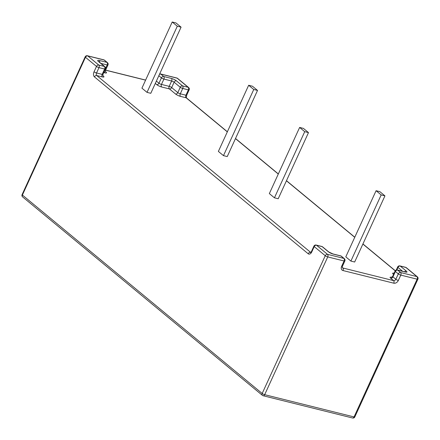 <?xml version="1.0" encoding="UTF-8"?>
<svg xmlns="http://www.w3.org/2000/svg" width="440" height="440" viewBox="0 0 440 440"><rect width="100%" height="100%" fill="white"/><g stroke="black" fill="none" stroke-linecap="round" stroke-linejoin="round"><path stroke-width="0.66" d="M223.471 155.639L227.244 156.574L257.527 90.425L252.434 86.207L248.661 85.267L218.372 151.421L223.471 155.639L253.759 89.485L257.527 90.425M274.439 197.813L278.207 198.754L308.495 132.6L303.397 128.381L299.629 127.446L269.341 193.595L274.439 197.813L304.722 131.665L308.495 132.6M350.889 261.079L354.662 262.02L384.945 195.866L379.852 191.648L376.079 190.713L345.791 256.861L350.889 261.079L381.178 194.931L384.945 195.866M147.021 92.373L150.788 93.308L181.077 27.159L175.978 22.941L172.211 22L141.922 88.154L147.021 92.373L177.304 26.219L181.077 27.159M376.079 190.713L381.178 194.931M299.629 127.446L304.722 131.665M172.211 22L177.304 26.219M248.661 85.267L253.759 89.485M103.758 59.818A1.958 1.227 104 0 1 104.076 59.983A1.958 1.463 -50.4 0 1 104.533 60.214A1.958 1.958 0 0 0 103.758 59.818L87.422 55.754A1.958 1.227 104 0 1 87.747 55.919L98.78 65.054L104.412 66.457L98.291 61.386A3.922 0.88 24.6 0 1 99.253 60.467L106.981 62.387L104.076 59.983L87.747 55.919A1.958 1.463 -50.4 0 0 85.465 57.288L22.396 195.047A1.958 0.44 -155.4 0 1 22.099 194.601L85.168 56.843A1.958 0.44 24.6 0 0 85.465 57.288L96.503 66.424L94.05 71.77A3.922 2.453 -76 0 0 94.468 76.907L308.171 253.754A3.922 2.453 -76 0 0 311.768 251.939A1.958 0.44 -155.4 0 1 311.471 251.493L310.772 252.555M22.099 194.601A1.958 1.958 0 0 0 22.627 196.928A1.958 1.463 -50.4 0 1 22.396 195.047L262.18 393.481L325.254 255.723L314.215 246.593L311.768 251.939M104.544 70.879A1.958 1.227 -76 0 0 104.951 72.875A3.922 0.88 24.6 0 0 105.913 71.951L105.457 71.577M104.951 72.875L103.769 72.578M102.889 75.647L103.345 76.021A3.922 0.88 24.6 0 1 102.383 76.939L96.751 75.537L310.761 252.466M342.21 267.498L342.793 267.982L393.575 280.621L390.671 278.218A3.922 0.88 24.6 0 1 391.633 277.299L391.672 277.305M393.558 274.417L393.239 274.153A1.958 1.463 129.6 0 0 393.668 274.186M394.114 273.207A3.922 0.88 24.6 0 0 393.239 274.153M395.23 270.82L362.885 244.057M354.739 237.314L286.435 180.791M278.289 174.048L235.466 138.611M227.321 131.874L186.131 97.785L180.499 96.382A1.958 1.227 104 0 1 180.29 93.814L185.922 95.216L188.375 89.865L182.743 88.468L180.29 93.814A1.958 0.44 -155.4 0 1 177.804 92.615L180.252 87.263L174.13 82.198L171.677 87.549L177.804 92.615A1.958 1.463 129.6 0 1 175.522 93.984A3.922 0.88 24.6 0 0 180.499 96.382M175.522 93.984L169.4 88.913L161.667 86.993A1.958 1.227 104 0 1 161.458 84.425L169.191 86.35L171.639 80.999L163.911 79.074L161.458 84.425A1.958 0.44 -155.4 0 1 158.972 83.226L161.42 77.875L158.835 75.735M155.304 83.446L156.69 84.59A3.922 0.88 24.6 0 0 161.667 86.993M145.585 80.146L105.567 70.186M354.833 416.911A1.958 0.44 -155.4 0 1 354.052 416.928A1.958 1.227 104 0 1 352.577 418A1.958 1.958 0 0 0 354.833 416.911L417.901 279.153A1.958 0.44 -155.4 0 1 417.125 279.169L400.791 275.105L398.343 280.456A3.922 2.932 129.6 0 1 393.784 283.19L343.002 270.551A3.922 2.932 129.6 0 1 341.622 266.338L344.075 260.986L327.74 256.922L264.671 394.68L354.052 416.928L417.125 279.169A1.958 1.227 104 0 0 416.917 276.601L405.878 267.471L400.246 266.068L406.373 271.134A3.922 0.88 24.6 0 1 405.411 272.058L397.678 270.132L400.582 272.536L416.917 276.601A1.958 1.463 129.6 0 1 417.373 276.826L406.334 267.696A1.958 1.463 129.6 0 0 405.878 267.471A1.958 1.227 104 0 0 405.559 267.3L399.927 265.903A1.958 1.227 104 0 1 400.246 266.068A1.958 1.463 -50.4 0 0 397.969 267.432L396.836 269.913M328.257 251.691L322.13 246.626L316.498 245.223L327.531 254.353L343.866 258.418L340.962 256.014L333.229 254.095A3.922 0.88 24.6 0 1 328.257 251.691A1.958 1.463 -50.4 0 1 328.708 251.922L332.909 253.93A1.958 1.227 104 0 1 333.229 254.095M402.606 271.277L397.969 267.432A1.958 0.44 -155.4 0 1 397.672 266.987L396.292 270.001M398.343 280.456A1.958 0.44 24.6 0 1 395.852 279.257L398.305 273.906L395.401 271.502L392.948 276.853L395.852 279.257A1.958 1.463 -50.4 0 1 393.575 280.621A1.958 1.227 104 0 1 393.784 283.19M156.387 81.087L158.972 83.226A1.958 1.463 129.6 0 1 156.69 84.59M176.407 80.828L182.534 85.899L188.166 87.302L177.128 78.166L160.798 74.102L163.702 76.505L171.43 78.43A3.922 0.88 24.6 0 1 176.407 80.828A1.958 1.463 -50.4 0 0 174.13 82.198A1.958 0.44 -155.4 0 0 171.639 80.999A1.958 1.227 -76 0 0 171.43 78.43M98.989 67.623L96.542 72.974L102.174 74.371L104.621 69.025L98.989 67.623A1.958 1.227 -76 0 0 98.78 65.054A1.958 1.463 -50.4 0 0 96.503 66.424A1.958 0.44 24.6 0 0 98.989 67.623M105.545 68.547L107.189 64.955L100.887 63.388M322.586 246.851A1.958 1.958 0 0 0 321.805 246.461A1.958 1.227 -76 0 1 322.13 246.626A1.958 1.463 -50.4 0 1 322.586 246.851L328.708 251.922M340.637 255.849A1.958 1.227 104 0 1 340.962 256.014A1.958 1.463 129.6 0 1 341.418 256.245A1.958 1.958 0 0 0 340.637 255.849L332.909 253.93M343.002 270.551A1.958 1.227 104 0 0 342.793 267.982A1.958 1.463 -50.4 0 1 342.342 267.757L342.402 266.327A1.958 0.44 24.6 0 1 341.622 266.338M405.411 272.058A1.958 1.227 -76 0 0 405.086 271.893L405.389 272.041M404.602 271.772A1.958 1.463 -50.4 0 1 406.373 271.134M395.104 271.051A1.958 0.44 24.6 0 0 395.401 271.502A1.958 1.463 129.6 0 1 397.678 270.132A1.958 1.227 -76 0 0 397.359 269.968A1.958 1.958 0 0 0 395.104 271.051L392.651 276.403A1.958 0.44 24.6 0 0 392.948 276.853A1.958 1.463 -50.4 0 1 390.671 278.218M316.173 245.058A1.958 1.958 0 0 0 313.918 246.142A1.958 0.44 24.6 0 0 314.215 246.593A1.958 1.463 129.6 0 1 316.498 245.223A1.958 1.227 -76 0 0 316.173 245.058L321.805 246.461M341.418 256.245L344.322 258.649A1.958 1.463 129.6 0 0 343.866 258.418A1.958 1.227 -76 0 1 344.075 260.986A1.958 0.44 24.6 0 0 344.85 260.975L342.402 266.327M310.673 252.522A1.958 1.227 104 0 1 310.448 252.384A1.958 1.463 -50.4 0 0 308.171 253.754M327.531 254.353A1.958 1.463 129.6 0 0 325.254 255.723A1.958 0.44 -155.4 0 0 327.74 256.922A1.958 1.227 -76 0 0 327.531 254.353M398.305 273.906A1.958 0.44 24.6 0 0 400.791 275.105A1.958 1.227 104 0 0 400.582 272.536A1.958 1.463 129.6 0 0 398.305 273.906M94.468 76.907A1.958 1.463 -50.4 0 1 96.751 75.537A1.958 1.227 -76 0 1 96.542 72.974A1.958 0.44 24.6 0 1 94.05 71.77M104.621 69.025A1.958 1.227 -76 0 0 104.412 66.457A1.958 1.463 -50.4 0 1 104.868 66.682A1.958 1.958 0 0 1 105.402 69.008A1.958 0.44 -155.4 0 1 104.621 69.025M263.192 395.752A1.958 1.227 104 0 0 264.671 394.68A1.958 0.44 -155.4 0 1 262.18 393.481A1.958 1.463 -50.4 0 0 262.416 395.362A1.958 1.958 0 0 0 263.192 395.752L352.577 418M105.402 69.008L102.949 74.36A1.958 0.44 -155.4 0 1 102.174 74.371A1.958 1.227 -76 0 0 102.383 76.939M98.291 61.386A1.958 1.463 -50.4 0 1 98.742 61.611L104.868 66.682M262.873 395.588A1.958 1.463 -50.4 0 1 262.416 395.362L22.627 196.928M103.004 75.878A1.958 1.463 129.6 0 0 103.345 76.021M99.253 60.467A1.958 1.227 104 0 1 99.671 62.381M180.252 87.263A1.958 0.44 24.6 0 0 182.743 88.468A1.958 1.227 104 0 0 182.534 85.899A1.958 1.463 -50.4 0 0 180.252 87.263M186.588 98.016C186.291 98.302 186.329 97.367 186.703 95.205A1.958 0.44 24.6 0 1 185.922 95.216A1.958 1.227 -76 0 0 186.131 97.785A1.958 1.463 -50.4 0 1 186.588 98.01L227.37 131.763M106.981 62.387A1.958 1.227 104 0 1 107.189 64.955A1.958 0.44 -155.4 0 0 107.971 64.944A1.958 1.958 0 0 0 107.437 62.617A1.958 1.463 -50.4 0 0 106.981 62.387M189.151 89.854A1.958 1.958 0 0 0 188.623 87.527A1.958 1.463 -50.4 0 0 188.166 87.302A1.958 1.227 104 0 1 188.375 89.865A1.958 0.44 24.6 0 0 189.151 89.854L186.703 95.205M171.677 87.549A1.958 0.44 24.6 0 0 169.191 86.35A1.958 1.227 104 0 0 169.4 88.913A1.958 1.463 129.6 0 0 171.677 87.549M107.971 64.944L105.517 70.296A1.958 0.44 -155.4 0 1 104.803 70.323M105.573 71.808A1.958 1.463 129.6 0 0 105.913 71.951M177.584 78.392A1.958 1.958 0 0 0 176.809 78.001A1.958 1.227 -76 0 1 177.128 78.166A1.958 1.463 -50.4 0 1 177.584 78.392L188.623 87.527M163.911 79.074A1.958 1.227 -76 0 0 163.702 76.505A1.958 1.463 -50.4 0 0 161.42 77.875A1.958 0.44 24.6 0 0 163.911 79.074M159.451 74.388A1.958 1.463 -50.4 0 1 160.798 74.102A1.958 1.227 -76 0 0 160.474 73.937L176.809 78.001M392.651 276.403L391.391 277.365L391.952 277.464M397.359 269.968L405.086 271.893M313.918 246.142L311.471 251.493M344.85 260.975A1.958 1.958 0 0 0 344.322 258.649M399.927 265.903A1.958 1.958 0 0 0 397.672 266.987M406.334 267.696A1.958 1.958 0 0 0 405.559 267.3M394.521 273.394L394.081 273.284M417.901 279.153A1.958 1.958 0 0 0 417.373 276.826M102.949 74.36L102.889 75.796M235.516 138.501L278.339 173.943M286.484 180.681L354.789 237.21M362.934 243.947L395.291 270.727M87.422 55.754A1.958 1.958 0 0 0 85.168 56.843M104.533 60.214L107.437 62.617M105.517 70.296L105.457 71.726M105.606 70.109L145.624 80.069M160.474 73.937A1.958 1.958 0 0 0 159.671 73.904"/></g></svg>
